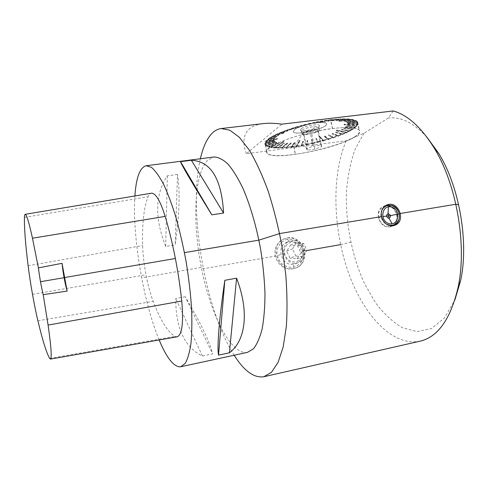 <?xml version="1.0" encoding="UTF-8"?>
<svg xmlns="http://www.w3.org/2000/svg" width="488" height="488" viewBox="0 0 488 488"><rect width="100%" height="100%" fill="white"/><g stroke="black" fill="none" stroke-linecap="round" stroke-linejoin="round"><path stroke-width="0.37" stroke-dasharray="2.44 1.83" d="M332.578 128.521C348.084 126.776 357.033 127.374 359.412 130.314C366.958 141.288 272.383 163.907 266.893 152.842C260.86 147.37 300.138 132.224 332.578 128.521L330.699 119.712C346.205 118.041 355.173 118.761 357.588 121.872C365.262 133.48 270.81 156.276 265.197 144.588C259.097 138.775 298.26 123.269 330.699 119.712M354.581 136.866C358.674 134.267 360.223 132.102 359.223 130.363C357.545 128.051 351.415 127.191 340.831 127.783C326.075 128.716 304.713 133.181 289.048 138.604C272.822 144.503 265.496 149.237 267.082 152.799C271.212 161.192 335.945 149.297 354.581 136.866M393.212 110.953L388.436 117.974L364.024 133.224L346.236 140.77L246.312 153.714L281.911 124.153M234.161 355.24C205.094 309.868 188.13 211.213 200.367 158.74M246.312 153.714C242.396 142.99 243.28 134.84 248.959 129.265C252.198 126.27 257.036 124.379 263.459 123.592M346.236 140.77C331.523 175.039 332.938 227.542 347.84 270.87C362.706 313.985 391.882 346.895 420.064 341.185M276.007 255.779L275.092 256.139C274.116 247.983 277.111 242.237 284.095 238.906L286.731 238.168C303.493 234.697 310.96 264.252 294.478 268.424C284.901 270.047 278.441 265.948 275.092 256.139L203.325 268.766L201.318 267.351L141.636 277.812M364.024 133.224L355.16 149.09C350.665 161.723 347.779 175.71 346.498 191.046C345.266 222.321 351.854 256.151 364.676 283.967L375.571 302.834C383.836 313.754 392.791 322.056 402.429 327.747L417.112 331.608L431.477 328.522L444.44 317.993L454.822 300.12M426.768 136.976C413.702 122.909 400.923 116.577 388.436 117.974M287.505 239.218C281.576 240.663 277.373 245.842 276.897 252.363C277.306 256.761 278.971 260.592 281.905 263.868C285.395 266.442 289.195 267.595 293.3 267.32C299.217 265.795 303.329 260.58 303.756 254.12C303.341 249.783 301.688 245.989 298.796 242.743C295.362 240.175 291.598 238.998 287.505 239.218L289.14 241.603C301.712 238.87 307.422 260.525 294.966 263.825C282.448 268.357 274.689 246.208 287.328 242.091L290.189 240.889C277.44 245.037 285.285 267.394 297.9 262.831C303.396 260.549 305.732 256.243 304.896 249.893C302.853 243.152 298.558 239.986 292.019 240.395L291.757 242.158M287.243 237.943C304.445 234.246 312.1 263.892 295.014 268.254C278.069 274.207 267.619 244.366 284.62 238.669L286.724 238.168M378.688 217.782C377.895 212.347 379.707 208.608 384.111 206.564C395.152 202.044 402.6 222.888 391.077 226.103C385.02 227.17 380.89 224.395 378.688 217.782L381.085 216.861C380.451 213.616 381.024 210.779 382.793 208.346M385.252 205.808L383.952 206.168C373.168 209.474 379.011 229.269 390.065 226.792L392.931 225.737M393.804 225.145C401.532 219.771 395.652 204.539 386.289 205.674M247.507 352.336L246.062 352.537C229.372 352.891 210.108 312.515 201.318 267.351C192.412 222.192 194.053 173.795 207.711 160.168L213.921 157.02M295.862 255.956L303.109 256.719L306.976 250.466L303.64 243.463L296.417 242.67L292.507 248.911L295.862 255.956L289.945 258.109L286.651 251.204L290.5 245.074L297.601 245.848L300.87 252.717L306.976 250.466M297.601 245.848L303.64 243.463M290.5 245.074L296.417 242.67M286.651 251.204L292.507 248.911M300.87 252.717L297.064 258.853L289.945 258.109M297.064 258.853L303.109 256.719M285.87 246.141C289.915 239.022 301.523 241.963 302.889 250.362C304.384 257.036 298.479 263.313 292.147 261.672C285.779 260.238 282.29 251.607 285.87 246.141M381.671 210.883C380.237 216.135 381.707 220.466 386.081 223.864M388.912 225.364C384.861 224.132 382.25 221.302 381.085 216.861L381.317 216.8M294.423 129.637L293.319 131.772C295.222 136.189 329.638 127.728 326.441 123.58C325.337 120.078 299.797 124.91 294.423 129.637M294.447 129.753C298.192 126.587 312.967 122.537 321.019 122.525C324.099 122.494 325.911 122.878 326.466 123.69C329.662 127.838 295.246 136.298 293.343 131.888L294.447 129.753M302.725 133.017C305.634 130.595 318.81 128.112 319.402 129.875C321.116 131.955 303.072 136.384 302.115 134.133L302.725 133.017M309.77 130.381L317.523 129.43L318.414 131.077L311.71 133.639L304.073 134.59L303.03 132.98L309.77 130.381L313.107 146.217L306.336 148.706L307.349 150.151L314.98 149.151L321.726 146.699L320.866 145.21L313.107 146.217M301.053 128.832L300.602 130.29C302.767 132.224 319.829 128.021 319.402 125.642C319.939 123.251 304.439 125.941 301.053 128.832M302.127 130.162C305.024 127.71 318.2 125.233 318.798 127.026L318.859 127.252C319.268 129.399 303.67 133.236 301.712 131.486L302.127 130.162M320.866 145.21L317.523 129.43M306.336 148.706L303.03 132.98M307.349 150.151L304.073 134.59M314.98 149.151L311.71 133.639M321.726 146.699L318.414 131.077M300.669 126.093L300.815 126.66L301.395 126.496L301.249 125.928L292.349 128.265L295.838 127.466L295.996 128.021L291.745 129.033L295.996 128.021M322.233 121.475L322.306 122.061L322.873 121.982L322.8 121.396L322.233 121.475L327.478 120.304L319.591 121.774L319.683 122.348L319.085 122.451L322.464 121.622L319.683 122.348M338.94 120.792L339.276 121.414L338.94 120.792L350.469 119.401L347.371 119.115L339.654 120.194L339.678 120.768L339.3 120.749L347.846 119.609L339.678 120.768M344.144 124.178L344.101 124.867L344.144 124.178L357.143 124.111L357.308 122.933L347.798 123.244L347.798 123.793L357.856 123.452L347.798 123.793M336.567 130.07L336.226 130.766L336.567 130.07L346.34 132.132L349.39 130.583L341.637 129.418L341.655 129.936L349.853 131.15L341.655 129.936M319.768 136.189L319.847 136.677L319.311 136.829L319.231 136.335L319.768 136.189L323.398 140.343L328.07 138.982L324.459 136.262L324.526 136.75L325.045 136.591L328.851 139.446L328.339 139.605L324.526 136.75M299.913 140.416L300.059 140.892L299.528 140.965L299.388 140.489L299.913 140.416L296.588 146.028L301.297 145.29L302.712 141.398L302.841 141.868L303.377 141.776L301.871 145.869L301.34 145.961L302.841 141.868M283.79 141.325L283.979 141.807L283.455 141.3L274.677 147.352L277.879 147.486L283.766 143.118L284.333 143.594L278.099 148.193L283.949 143.588M277.245 138.47L277.465 138.97L277.239 138.342L265.472 143.631L265.917 144.655L274.305 140.715L274.604 141.313L265.728 145.461L274.524 141.203M283.754 132.492L283.406 132.675L283.613 133.212L283.961 133.029L283.754 132.492L273.969 135.615L273.756 136.262L283.961 133.029M295.838 127.466L287.005 130.064L291.568 128.899L286.493 130.253L282.107 131.912L287.182 130.564L281.643 132.102L277.739 133.773L284.132 131.864L284.327 132.4L277.154 134.596L284.327 132.4M277.562 134.407L277.739 133.773M284.132 131.864L277.33 133.962L273.969 135.615M277.154 134.596L277.33 133.962M283.723 132.053L283.918 132.59M287.646 130.375L287.829 130.918L287.365 131.107L281.503 132.718L287.829 130.918M281.966 132.535L282.107 131.912M281.503 132.718L281.643 132.102M287.182 130.564L287.365 131.107M291.568 128.899L291.745 129.448L286.395 130.857L291.745 129.448M286.907 130.674L287.005 130.064M286.395 130.857L286.493 130.253M291.055 129.082L291.232 129.631M292.3 128.856L292.349 128.265M291.745 129.033L291.793 128.448M295.283 127.642L295.447 128.198M319.591 121.774L310.075 123.482L301.249 125.928M297.454 126.715L297.46 127.289L301.395 126.496M298.052 127.124L298.04 126.544M300.815 126.66L297.46 127.289M305.104 124.818L305.238 125.386L303.445 125.66L305.238 125.386M304.054 125.501L303.987 124.94M303.445 125.66L303.384 125.099M304.506 124.977L304.64 125.544M309.947 123.659L310.063 124.233L309.453 124.373L310.063 124.233M310.197 124.031L310.075 123.482M309.581 124.172L309.459 123.623M309.337 123.799L309.453 124.373M314.803 122.641L314.906 123.214L314.296 123.336L316.376 122.726L314.906 123.214M316.376 122.726L316.194 122.189M315.76 122.848L315.577 122.311M314.193 122.763L314.296 123.336M322.464 121.622L322.22 121.097M321.86 121.726L321.623 121.201M319 121.872L319.085 122.451M339.654 120.194L346.992 119.096L343.32 119.023L335.964 120.127L342.881 119.029L338.696 119.176L332.212 120.28L338.202 119.206L328.089 120.621L333.042 119.633L328.052 120.225L322.8 121.396M327.478 120.304L327.771 120.817L328.351 120.737L322.873 121.982M328.351 120.737L328.052 120.225M322.306 122.061L327.771 120.817M328.625 120.567L328.686 121.146L328.15 121.201L333.926 120.091L328.686 121.146M333.926 120.091L333.579 119.578M333.389 120.139L333.042 119.633M328.089 120.621L328.15 121.201M332.706 120.249L332.755 120.829L339.093 119.682L332.755 120.829M339.093 119.682L338.696 119.176M338.599 119.712L338.202 119.206M332.212 120.28L332.261 120.853M336.403 120.121L336.439 120.701L343.759 119.523L336.439 120.701M343.759 119.523L343.32 119.023M343.32 119.523L342.881 119.029M342.826 119.029L335.964 120.127L336 120.707M347.846 119.609L347.371 119.115M347.462 119.591L346.992 119.096M339.276 120.176L339.3 120.749M347.798 123.244L357.283 122.811L356.783 121.774L347.23 122.207L356.691 121.671L355.514 120.792L346.096 121.439L355.349 120.707L353.513 120.011L344.62 120.908L353.269 119.944L350.787 119.45L339.258 120.835M350.469 119.401L351.287 119.944L339.276 121.414M351.287 119.944L350.787 119.45M338.959 121.372L350.976 119.902M344.62 120.908L344.632 121.469L354.038 120.512L344.632 121.469M354.038 120.512L353.513 120.011M353.794 120.444L353.269 119.944M344.375 120.841L344.388 121.408M346.266 121.53L346.273 122.091L356.057 121.298L346.273 122.091M356.057 121.298L355.514 120.792M355.892 121.207L355.349 120.707M346.096 121.439L346.102 122.006M347.328 122.311L347.328 122.866L357.332 122.281L347.328 122.866M357.332 122.281L356.783 121.774M357.24 122.177L356.691 121.671M347.23 122.207L347.23 122.763M357.856 123.452L357.308 122.933M357.838 123.324L357.283 122.811M347.767 123.116L347.767 123.671M341.637 129.418L349.707 130.412L352.263 128.893L344.174 127.88L352.519 128.728L354.532 127.258L345.894 126.563L354.727 127.093L356.155 125.703L347.09 125.318L356.277 125.55L357.088 124.251L344.101 124.318M357.143 124.111L357.631 124.776L344.101 124.867M357.631 124.776L357.088 124.251M344.144 124.733L357.686 124.635M346.968 125.471L346.968 126.002L356.813 126.081L346.968 126.002M356.685 126.233L356.155 125.703M356.813 126.081L356.277 125.55M347.09 125.318L347.09 125.855M345.705 126.721L345.711 127.252L355.24 127.636L345.711 127.252M355.044 127.801L354.532 127.258M355.24 127.636L354.727 127.093M345.894 126.563L345.9 127.093M343.918 128.051L343.93 128.57L353.007 129.277L343.93 128.57M352.751 129.448L352.263 128.893M353.007 129.277L352.519 128.728M344.174 127.88L344.18 128.405M349.853 131.15L349.39 130.583M350.17 130.973L349.707 130.412M341.948 129.247L341.966 129.765M324.459 136.262L324.978 136.103L328.583 138.824L333.048 137.39L328.491 134.963L328.985 134.792L333.536 137.226L337.739 135.731L332.279 133.608L332.737 133.438L338.19 135.56L342.064 134.029L336.183 132.047L342.478 133.852L345.974 132.303L336.201 130.247M346.34 132.132L346.773 132.706L346.401 132.876L336.226 130.766M346.401 132.876L345.974 132.303M336.592 130.589L346.773 132.706M335.768 132.218L335.805 132.724L342.875 134.438L335.805 132.724M342.46 134.615L342.064 134.029M342.875 134.438L342.478 133.852M336.183 132.047L336.22 132.547M332.279 133.608L332.328 134.102L338.544 136.158L332.328 134.102M338.092 136.329L337.739 135.731M338.544 136.158L338.19 135.56M332.737 133.438L332.779 133.932M328.491 134.963L328.546 135.451L329.034 135.286L333.847 137.836L333.359 138L328.546 135.451M333.359 138L333.048 137.39M333.847 137.836L333.536 137.226M328.985 134.792L329.034 135.286M328.339 139.605L328.07 138.982M328.851 139.446L328.583 138.824M324.978 136.103L325.045 136.591M302.712 141.398L303.255 141.306L301.834 145.198L306.665 144.308L307.074 140.599L307.623 140.489L307.208 144.198L312.094 143.167L311.49 139.678L312.046 139.55L312.643 143.045L317.517 141.892L315.901 138.635L316.45 138.494L318.066 141.752L322.867 140.489L319.231 136.335M323.398 140.343L323.623 140.971L323.093 141.124L319.311 136.829M323.093 141.124L322.867 140.489M319.847 136.677L323.623 140.971M315.901 138.635L315.986 139.111L316.535 138.976L318.243 142.398L317.7 142.533L315.986 139.111M317.7 142.533L317.517 141.892M318.243 142.398L318.066 141.752M316.45 138.494L316.535 138.976M311.49 139.678L311.588 140.148L312.143 140.025L312.771 143.698L312.228 143.82L311.588 140.148M312.228 143.82L312.094 143.167M312.771 143.698L312.643 143.045M312.046 139.55L312.143 140.025M307.074 140.599L307.19 141.075L307.739 140.965L307.294 144.863L306.751 144.966L307.19 141.075M306.751 144.966L306.665 144.308M307.294 144.863L307.208 144.198M307.623 140.489L307.739 140.965M301.34 145.961L301.297 145.29M301.871 145.869L301.834 145.198M303.255 141.306L303.377 141.776M283.766 143.118L278.264 147.492L281.887 147.437L286.987 143.1L282.314 147.425L286.291 147.187L290.549 142.911L291.013 142.874L286.761 147.15L291.043 146.742L294.392 142.563L294.892 142.502L291.537 146.687L296.07 146.107L299.388 140.489M296.588 146.028L296.582 146.711L296.064 146.784L299.528 140.965M296.064 146.784L296.07 146.107M300.059 140.892L296.582 146.711M294.392 142.563L294.538 143.027L295.039 142.972L291.488 147.37L290.994 147.425L294.538 143.027M290.994 147.425L291.043 146.742M291.488 147.37L291.537 146.687M294.892 142.502L295.039 142.972M290.549 142.911L291.177 143.344L286.206 147.882L290.708 143.381M286.206 147.882L286.291 147.187M286.669 147.846L286.761 147.15M291.013 142.874L291.177 143.344M286.987 143.1L287.591 143.551L281.759 148.138L287.157 143.57M281.759 148.138L281.887 147.437M282.186 148.12L282.314 147.425M287.414 143.082L287.591 143.551M277.721 148.187L277.879 147.486M278.099 148.193L278.264 147.492M284.15 143.124L284.333 143.594M274.305 140.715L266.003 144.759L267.07 145.619L275.183 141.514L267.223 145.705L268.888 146.394L276.598 142.167L269.108 146.461L271.328 146.961L278.526 142.648L271.609 147.01L274.341 147.327L283.455 141.3M274.677 147.352L274.482 148.059L283.65 141.776M274.146 148.029L274.341 147.327M283.979 141.807L274.482 148.059M278.526 142.648L279.002 143.173L271.108 147.669L278.727 143.124M271.108 147.669L271.328 146.961M271.383 147.712L271.609 147.01M278.807 142.697L279.002 143.173M276.598 142.167L277.019 142.716L268.644 147.095L276.806 142.642M268.644 147.095L268.888 146.394M268.864 147.162L269.108 146.461M276.818 142.234L277.019 142.716M275.183 141.514L275.543 142.093L266.808 146.321L275.397 142.002M266.808 146.321L267.07 145.619M266.96 146.406L267.223 145.705M275.336 141.605L275.543 142.093M265.643 145.351L265.917 144.655M265.728 145.461L266.003 144.759M274.384 140.825L274.604 141.313M283.613 133.212L273.408 136.445L273.622 135.798L270.846 137.403L278.538 134.792L270.572 137.579L268.412 139.117L276.537 136.176L268.211 139.281L266.698 140.715L275.11 137.482L266.564 140.873L265.71 142.185L274.256 138.683L265.655 142.325L265.454 143.502L277.239 138.342M265.472 143.631L265.185 144.32L277.459 138.842M265.173 144.198L265.454 143.502M277.465 138.97L265.185 144.32M274.256 138.683L274.415 139.324L265.368 143.014L274.476 139.184M265.429 142.874L265.71 142.185M265.368 143.014L265.655 142.325M274.195 138.824L274.415 139.324M275.11 137.482L275.189 138.141L266.289 141.55L275.324 137.988M266.424 141.398L266.698 140.715M266.289 141.55L266.564 140.873M274.97 137.634L275.189 138.141M276.537 136.176L276.543 136.86L267.942 139.952L276.751 136.689M268.15 139.781L268.412 139.117M267.942 139.952L268.211 139.281M276.33 136.341L276.543 136.86M278.538 134.792L278.465 135.487L270.328 138.238L278.746 135.31M270.602 138.061L270.846 137.403M270.328 138.238L270.572 137.579M278.258 134.969L278.465 135.487M273.622 135.798L283.406 132.675M273.408 136.445L273.756 136.262M273.365 136.231L270.559 137.854M270.285 138.031L268.107 139.574M267.9 139.739L266.381 141.184M266.247 141.343L265.387 142.667M265.326 142.807L265.13 143.99M265.143 144.119L265.6 145.149M265.685 145.253L266.765 146.119M266.918 146.205L268.601 146.894M268.821 146.961L271.066 147.468M271.34 147.51L274.11 147.833M274.439 147.858L277.678 147.992M278.062 147.992L281.716 147.937M282.143 147.925L286.163 147.687M286.627 147.65L290.958 147.23M291.452 147.175L296.021 146.589M296.539 146.516L301.297 145.766M301.834 145.674L306.708 144.771M307.251 144.668L312.186 143.624M312.735 143.502L317.657 142.337M318.2 142.203L323.05 140.928M323.581 140.776L328.296 139.409M328.808 139.251L333.316 137.799M333.804 137.634L338.05 136.128M338.501 135.963L342.417 134.413M342.832 134.243L346.358 132.681M346.73 132.504L349.811 130.949M350.128 130.772L352.708 129.241M352.964 129.076L355.002 127.594M355.197 127.435L356.643 126.026M356.771 125.88L357.588 124.568M357.643 124.428L357.808 123.244M357.789 123.116L357.289 122.073M357.192 121.963L356.014 121.085M355.844 121L353.989 120.298M353.751 120.231L351.244 119.731M350.927 119.688L347.798 119.395M347.419 119.377L343.711 119.304M343.271 119.31L339.05 119.462M338.55 119.493L333.884 119.871M333.341 119.926L328.302 120.518M327.729 120.597L322.415 121.402M321.818 121.506L316.328 122.506M315.712 122.628L310.154 123.812M309.538 123.952L304.006 125.282M303.402 125.44L298.003 126.904M297.418 127.075L292.257 128.637M291.702 128.82L286.865 130.455M286.346 130.638L281.924 132.315M281.46 132.504L277.513 134.194M277.105 134.377L273.707 136.048M159.149 339.971C143.387 302.377 132.126 235.655 134.901 195.975M177.498 174.454L167.335 175.82C155.019 194.346 154.47 217.886 165.688 246.452L175.198 244.897C179.48 214.165 180.249 190.686 177.498 174.454L175.198 244.897M185.257 296.734L175.741 298.51C175.631 328.058 184.525 347.236 202.422 356.039L212.628 353.867C209.84 342.07 200.721 323.025 185.257 296.734L212.628 353.867M177.083 336.818L174.978 336.391C167.604 331.87 160.339 320.195 153.183 301.358C147.528 286.676 143.051 262.916 142.636 245.555C142.032 223.791 143.844 207.516 148.077 196.737C148.968 194.645 150.06 193.474 151.359 193.218M202.422 356.039L175.741 298.51M165.688 246.452L167.335 175.82M293.697 146.534L295.344 154.415M332.493 128.582L330.431 119.92L316.584 122.732M303.384 132.59L293.916 146.394L295.411 154.367M293.032 268.772L293.562 268.601M293.3 267.32L293.788 264.118L296.71 263.124L295.813 261.788M306.122 130.546L307.33 134.523M314.235 129.472L313.668 124.91M390.065 226.792L393.169 225.7M389.973 226.371L391.529 225.822M388.009 205.198L385.587 206.18M303.579 251.125L306.934 250.533M340.569 244.616L350.701 242.261M32.501 294.319L145.985 274.781M303.621 251.119L304.61 250.747M303.432 250.954L301.913 251.009L304.896 249.893L302.889 250.362M284.602 253.577L277.208 255.566M397.165 214.702L399.288 213.903M381.531 216.605L378.31 217.843M396.793 214.763L399.275 213.829M49.666 358.43L174.978 336.391M37.893 320.756L153.183 301.358M28.127 265.759L142.636 245.555M24.449 217.367L148.077 196.737M265.197 144.588L266.893 152.842M357.588 121.872L359.412 130.314M294.478 268.424L295.014 268.254M284.089 238.9L284.62 238.669M294.966 263.825L297.9 262.831M287.328 242.091L290.189 240.889M386.435 205.149L383.952 206.168M394.316 225.419L391.205 226.511M386.526 205.582L385.959 205.814M384.428 206.436L384.111 206.564M391.864 225.822L391.077 226.103M301.517 131.296L302.115 134.133M318.798 127.026L319.402 129.875M318.859 127.252L319.402 125.642M301.712 131.486L300.602 130.29M265.612 142.435L265.289 142.917M354.806 120.457L355.295 120.749M265.466 144.96L267.082 152.799M357.49 122.348L359.223 130.363"/><path stroke-width="0.73" d="M200.367 158.74C202.941 147.449 206.705 139.104 211.664 133.706C214.488 130.723 217.654 129.003 221.149 128.558L263.459 123.592C268.632 122.976 274.787 123.165 281.911 124.153L393.212 110.953C407.535 114.893 421.132 127.161 434.015 147.766C456.683 184.147 467.26 245.665 458.049 287.524C450.57 319.146 437.907 337.031 420.064 341.185L263.831 376.748C254.01 378.176 244.122 371.008 234.161 355.24M221.149 128.558L229.879 130.217L239.401 137.354L249.301 150.103C255.938 161.302 262.215 174.942 268.132 191.021C273.658 208.217 278.264 226.499 281.936 245.867L285.779 274.707C287.206 293.569 287.383 310.899 286.316 326.698L283.162 347.035L278.093 362.352L271.505 372.265L263.831 376.748M381.531 216.605C383.452 222.992 387.326 226.023 393.163 225.7L394.316 225.419C406.724 221.948 398.69 200.117 387.008 204.917C382.476 207.016 380.652 210.907 381.531 216.605L279.618 233.563L258.914 240.145L184.458 252.638M454.822 300.12L460.587 280.765C469.035 242.377 459.452 186.654 438.663 153.293L426.768 136.976M392.931 225.737L393.804 225.145M386.289 205.674L385.252 205.808M213.921 157.02C218.288 157.075 222.979 159.424 227.975 164.078C233.063 170.08 238.095 178.254 243.067 188.612C250.326 205.503 256.517 226.798 260.671 249.527C263.032 264.746 264.472 279.423 264.978 293.562C264.929 307.007 263.99 318.768 262.166 328.851C259.884 337.745 256.962 344.406 253.406 348.841L247.507 352.336M388.198 218.179C385.904 216.318 385.984 214.836 388.43 213.732C390.961 215.098 391.15 216.593 388.997 218.221L388.198 218.179M386.081 223.864C392.023 226.737 396.341 225.206 399.031 219.277C400.154 212.664 397.714 208.083 391.718 205.533C387.021 204.606 383.666 206.387 381.671 210.883M382.793 208.346L386.526 205.582L391.657 205.405C400.794 207.412 402.301 222.924 393.535 225.236L388.912 225.364M389.095 223.626C379.249 221.082 381.738 204.246 391.498 207.022C401.246 209.578 398.879 226.292 389.095 223.626M134.901 195.975C136.134 177.486 139.897 167.408 146.186 165.737L151.384 167.323C155.214 170.556 159.265 176.162 163.535 184.153C167.848 193.461 172.032 204.692 176.089 217.843C179.968 231.855 183.348 246.684 186.233 262.324C188.74 278.032 190.509 293.142 191.534 307.641C192.101 321.397 191.912 333.377 190.954 343.589C189.6 352.543 187.654 359.186 185.123 363.511L180.755 366.744L179.651 366.86C173.124 366.128 166.292 357.161 159.149 339.971M229.415 352.806L218.526 355.136C216.946 347.005 219.21 317.865 224.84 280.307L236.595 278.166C249.557 312.064 245.543 340.844 229.415 352.806L236.595 278.166M223.577 213.042L211.841 214.842C192.089 182.902 181.658 165.176 180.529 161.662L191.375 160.259C210.883 161.241 221.613 178.834 223.577 213.042L191.375 160.259M67.106 291.092L43.212 294.673L48.086 325.081C51.167 346.529 51.948 357.863 50.435 359.083L49.666 358.43C46.519 353.025 42.596 340.465 37.893 320.756C34.343 305.976 30.189 282.546 28.127 265.759C25.413 243.866 24.186 227.737 24.449 217.367C24.522 215.44 24.766 214.427 25.181 214.323C26.608 214.513 29.036 222.473 32.47 238.205L38.406 267.894L62.049 263.313C63.098 273.323 64.788 282.582 67.106 291.092L62.049 263.313M25.181 214.323L151.359 193.218C155.623 192.937 160.229 200.666 165.182 216.404C172.965 242.878 178.492 271.09 181.762 301.047C183.647 323.044 182.091 334.969 177.083 336.818L50.435 359.083M43.212 294.673C41.212 286.395 39.613 277.471 38.406 267.894M224.84 280.307L218.526 355.136M180.529 161.662L211.841 214.842M388.552 204.515L385.496 205.765M391.529 225.822L392.474 225.304M388.46 206.851L388.027 213.75L388.997 218.221L392.145 223.779M306.934 250.533L340.569 244.616M458.671 204.808L455.884 204.234L400.483 213.451M175.387 258.488L64.727 277.526M40.498 281.698L64.087 277.696M399.288 213.903L400.514 213.445M382.696 216.574L390.516 215.653L397.854 214.049M32.47 238.205L165.182 216.404M48.086 325.081L181.762 301.047M438.663 153.293L434.015 147.766M460.587 280.765L458.049 287.524M386.978 204.929L386.435 205.149M385.959 205.814L384.428 206.436M393.535 225.236L391.864 225.822M180.755 366.744L247.514 352.36M146.186 165.737L213.915 156.996"/></g></svg>
